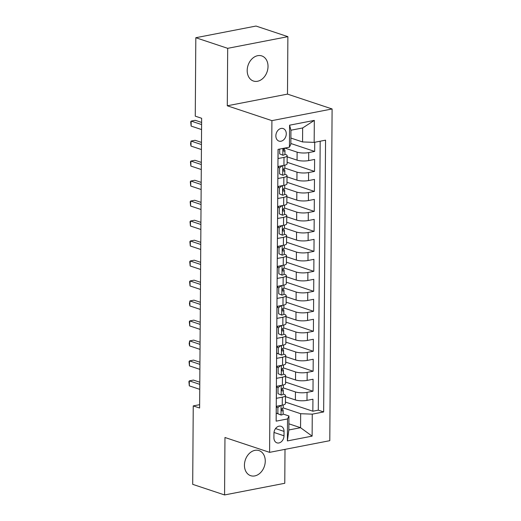 <?xml version="1.0" encoding="UTF-8"?>
<svg xmlns="http://www.w3.org/2000/svg" width="521" height="521" viewBox="0 0 521 521"><rect width="100%" height="100%" fill="white"/><g stroke="black" fill="none" stroke-linecap="round" stroke-linejoin="round"><path stroke-width="0.78" d="M247.195 70.491A13.227 10.055 108.4 0 0 253.427 81.029A13.227 10.055 108.4 0 0 268.022 66.454A13.227 10.055 108.4 0 0 261.783 55.923A13.227 10.055 108.4 0 0 247.195 70.491M244.44 465.155A13.227 10.055 108.4 0 0 250.673 475.686A13.227 10.055 108.4 0 0 265.261 461.118A13.227 10.055 108.4 0 0 259.028 450.587A13.227 10.055 108.4 0 0 244.44 465.155M275.863 135.838A6.617 5.028 108.4 0 0 278.982 141.1A6.617 5.028 108.4 0 0 286.276 133.819A6.617 5.028 108.4 0 0 283.157 128.55A6.617 5.028 108.4 0 0 275.863 135.838M287.885 36.659L227.69 48.329L227.286 105.783L287.488 94.112L287.885 36.659L256.013 26.05L195.818 37.72L195.264 116.157L201.64 118.274L199.621 408.028L193.245 405.905L192.698 484.341L224.571 494.95L284.772 483.28L285.007 449.363M287.488 94.112L332.105 108.967L329.793 440.681L269.591 452.352L271.91 120.638L332.105 108.967M278.123 149.364L278.058 158.534L283.997 157.381L283.938 165.372A8.271 2.117 0.4 0 0 287.11 163.731L287.162 155.74A8.271 2.117 -179.6 0 1 283.997 157.381M283.938 165.372L277.999 166.525L277.914 178.514L283.854 177.361L283.802 185.359A8.271 2.117 0.4 0 0 286.967 183.718L287.025 175.727A8.271 2.117 -179.6 0 1 283.854 177.361M283.802 185.359L277.862 186.511L277.778 198.501L283.717 197.348L283.658 205.339A8.271 2.117 0.4 0 0 286.83 203.698L286.882 195.707A8.271 2.117 -179.6 0 1 283.717 197.348M283.658 205.339L277.719 206.492L277.634 218.481L283.574 217.329L283.522 225.326A8.271 2.117 0.4 0 0 286.687 223.685L286.745 215.687A8.271 2.117 -179.6 0 1 283.574 217.329M283.522 225.326L277.582 226.472L277.498 238.462L283.437 237.315L283.378 245.306A8.271 2.117 0.4 0 0 286.55 243.665L286.602 235.674A8.271 2.117 -179.6 0 1 283.437 237.315M283.378 245.306L277.439 246.459L277.361 258.449L283.3 257.296L283.242 265.287A8.271 2.117 0.4 0 0 286.407 263.646L286.465 255.655A8.271 2.117 -179.6 0 1 283.3 257.296M283.242 265.287L277.302 266.439L277.218 278.429L283.157 277.276L283.105 285.274A8.271 2.117 0.4 0 0 286.27 283.632L286.329 275.642A8.271 2.117 -179.6 0 1 283.157 277.276M283.105 285.274L277.165 286.42L277.081 298.416L283.02 297.263L282.962 305.254A8.271 2.117 0.4 0 0 286.133 303.613L286.185 295.622A8.271 2.117 -179.6 0 1 283.02 297.263M282.962 305.254L277.022 306.407L276.938 318.396L282.877 317.243L282.825 325.234A8.271 2.117 0.4 0 0 285.99 323.6L286.049 315.602A8.271 2.117 -179.6 0 1 282.877 317.243M282.825 325.234L276.885 326.387L276.801 338.376L282.74 337.23L282.682 345.221A8.271 2.117 0.4 0 0 285.853 343.58L285.905 335.589A8.271 2.117 -179.6 0 1 282.74 337.23M282.682 345.221L276.742 346.374L276.664 358.363L282.597 357.211L282.545 365.201A8.271 2.117 0.4 0 0 285.71 363.56L285.769 355.569A8.271 2.117 -179.6 0 1 282.597 357.211M282.545 365.201L276.605 366.354L276.521 378.344L282.46 377.191L282.402 385.188A8.271 2.117 0.4 0 0 285.573 383.547L285.632 375.55A8.271 2.117 -179.6 0 1 282.46 377.191M282.402 385.188L276.469 386.335L276.384 398.324L282.323 397.178A8.271 2.117 0.4 0 0 285.488 395.537A8.271 2.117 0.4 0 0 283.73 394.215L283.248 394.058M285.482 396.637L295.387 399.939A8.271 2.117 0.4 0 0 306.993 400.375L312.932 399.223L312.847 411.212L285.443 402.088M283.281 387.898L295.446 391.948A8.271 2.117 0.4 0 0 307.051 392.378L312.991 391.232L285.58 382.108M312.991 391.232L313.075 379.242L307.136 380.389A8.271 2.117 0.4 0 1 295.524 379.959L285.619 376.657M285.762 356.677L295.668 359.972A8.271 2.117 0.4 0 0 307.273 360.408L313.212 359.256L313.128 371.245L285.723 362.121M285.899 336.69L295.804 339.992A8.271 2.117 0.4 0 0 307.416 340.428L313.355 339.275L313.271 351.265L285.86 342.141M286.042 316.709L295.948 320.005A8.271 2.117 0.4 0 0 307.553 320.441L313.492 319.288L313.408 331.284L286.003 322.154M286.179 296.729L296.084 300.024A8.271 2.117 0.4 0 0 307.696 300.461L313.629 299.308L313.551 311.298L286.14 302.173M286.316 276.742L296.228 280.044A8.271 2.117 0.4 0 0 307.833 280.474L313.772 279.328L313.688 291.317L286.283 282.193M286.459 256.762L296.364 260.057A8.271 2.117 0.4 0 0 307.97 260.493L313.909 259.341L313.824 271.33L286.42 262.206M286.596 236.775L296.501 240.077A8.271 2.117 0.4 0 0 308.113 240.513L314.052 239.36L313.968 251.35L286.557 242.226M286.739 216.795L296.644 220.09A8.271 2.117 0.4 0 0 308.25 220.526L314.189 219.38L314.104 231.37L286.7 222.246M286.876 196.814L296.781 200.11A8.271 2.117 0.4 0 0 308.393 200.546L314.332 199.393L314.248 211.383L286.837 202.259M287.019 176.827L296.924 180.129A8.271 2.117 0.4 0 0 308.53 180.566L314.469 179.413L314.384 191.402L286.98 182.278M287.156 156.847L297.061 160.142A8.271 2.117 0.4 0 0 308.673 160.579L314.606 159.426L314.528 171.416L287.117 162.291M287.162 155.74A8.271 2.117 -179.6 0 0 285.404 154.424L284.922 154.262M287.025 175.727A8.271 2.117 -179.6 0 0 285.261 174.405L284.785 174.242M286.882 195.707A8.271 2.117 -179.6 0 0 285.124 194.385L284.642 194.229M286.745 215.687A8.271 2.117 -179.6 0 0 284.987 214.372L284.505 214.209M286.602 235.674A8.271 2.117 -179.6 0 0 284.844 234.352L284.368 234.196M286.465 255.655A8.271 2.117 -179.6 0 0 284.707 254.339L284.225 254.176M286.329 275.642A8.271 2.117 -179.6 0 0 284.564 274.32L284.088 274.157M286.185 295.622A8.271 2.117 -179.6 0 0 284.427 294.3L283.945 294.144M286.049 315.602A8.271 2.117 -179.6 0 0 284.29 314.287L283.808 314.124M285.905 335.589A8.271 2.117 -179.6 0 0 284.147 334.267L283.665 334.111M285.769 355.569A8.271 2.117 -179.6 0 0 284.01 354.247L283.528 354.091M285.632 375.55A8.271 2.117 -179.6 0 0 283.867 374.234L283.391 374.071M284.004 435.79L284.036 431.395A6.408 4.871 108.4 0 0 281.014 426.289A6.408 4.871 108.4 0 0 273.948 433.348L273.916 437.744A6.408 4.871 108.4 0 0 276.938 442.85A6.408 4.871 108.4 0 0 284.004 435.79L274.007 432.463M290.887 138.058L302.558 141.94L302.655 127.958L290.939 130.224L290.842 144.213L289.435 147.176L278.045 149.384L276.15 421.15L287.533 418.943L288.947 415.979L283.111 414.039M289.435 147.176L289.585 125.19L314.319 120.397L314.163 142.376L325.553 140.169L323.658 411.942L312.268 414.149L312.112 436.129L287.384 440.922L287.533 418.943M284.954 148.101L297.12 152.152L297.061 160.142M284.818 168.088L296.977 172.132L296.924 180.129M284.681 188.068L296.84 192.119L296.781 200.11M284.538 208.048L296.696 212.099L296.644 220.09M284.401 228.035L296.56 232.079L296.501 240.077M284.258 248.016L296.423 252.066L296.364 260.057M284.121 268.002L296.28 272.047L296.228 280.044M283.978 287.983L296.143 292.034L296.084 300.024M283.841 307.963L296 312.014L295.948 320.005M283.704 327.95L295.863 331.994L295.804 339.992M283.561 347.93L295.72 351.981L295.668 359.972M283.424 367.911L295.583 371.961L295.524 379.959M312.847 411.212L318.298 410.157L320.181 141.211M297.12 152.152A8.271 2.117 -179.6 0 0 308.725 152.588L314.664 151.435L314.73 142.272M314.528 171.416L308.588 172.568A8.271 2.117 -179.6 0 1 296.977 172.132M314.384 191.402L308.445 192.555A8.271 2.117 -179.6 0 1 296.84 192.119M314.248 211.383L308.308 212.535A8.271 2.117 -179.6 0 1 296.696 212.099M314.104 231.37L308.165 232.516A8.271 2.117 -179.6 0 1 296.56 232.079M313.968 251.35L308.028 252.503A8.271 2.117 -179.6 0 1 296.423 252.066M313.824 271.33L307.891 272.483A8.271 2.117 -179.6 0 1 296.28 272.047M313.688 291.317L307.748 292.47A8.271 2.117 -179.6 0 1 296.143 292.034M313.551 311.298L307.611 312.45A8.271 2.117 -179.6 0 1 296 312.014M313.408 331.284L307.468 332.431A8.271 2.117 -179.6 0 1 295.863 331.994M313.271 351.265L307.331 352.417A8.271 2.117 -179.6 0 1 295.72 351.981M313.128 371.245L307.188 372.398A8.271 2.117 -179.6 0 1 295.583 371.961M276.169 418.324L276.325 406.321L282.265 405.169A8.271 2.117 0.4 0 0 285.436 403.528L285.488 395.537M288.947 415.979L288.849 429.968L300.558 427.702L300.656 413.713L312.268 414.149M288.888 423.814L300.558 427.702L312.112 436.129M283.144 407.878L300.656 413.713M227.69 48.329L195.818 37.72M227.286 105.783L271.91 120.638M269.591 452.352L224.968 437.497L224.571 494.95M199.641 404.667L193.245 405.905M318.298 410.157L323.658 411.942M314.664 151.435L290.848 143.503M314.163 142.376L302.558 141.94M288.849 429.968L287.384 440.922M289.585 125.19L290.939 130.224M314.319 120.397L302.655 127.958M280.604 405.488L277.901 407.663L277.862 413.661L281.099 415.029A5.477 1.4 0.4 0 0 283.118 413.954L283.144 410.157A5.477 1.4 0.4 0 0 283.04 409.877L282.056 408.62M281.099 415.029L276.28 413.14M276.319 407.051L277.517 406.087M199.797 382.206L193.421 380.083L189.351 380.871L199.784 384.342M189.318 385.866L188.908 381.58L189.351 380.871L189.318 385.866L199.751 389.337M283.183 404.96L283.163 407.761A5.477 1.4 -179.6 0 1 282.206 408.542C281.158 409.656 281.151 410.45 282.193 410.939A5.477 1.4 0.4 0 0 283.144 410.157M277.901 407.663L276.319 407.135M276.28 413.133L277.862 413.661M280.747 385.507L278.045 387.683L277.999 393.674L281.242 395.042A5.477 1.4 0.4 0 0 283.261 393.974L283.287 390.177A5.477 1.4 0.4 0 0 283.177 389.897L282.193 388.64M281.242 395.042L277.999 393.674M276.462 387.07L277.66 386.107M199.94 362.225L193.558 360.102L189.494 360.89L199.921 364.361M189.455 365.885L189.045 361.6L189.494 360.89L189.455 365.885L199.888 369.356M283.32 384.98L283.3 387.78A5.477 1.4 -179.6 0 1 282.349 388.562C281.294 389.669 281.294 390.47 282.33 390.958A5.477 1.4 0.4 0 0 283.287 390.177M278.045 387.683L276.462 387.155M280.884 365.527L278.181 367.696L278.142 373.694L281.379 375.061A5.477 1.4 0.4 0 0 283.398 373.993L283.424 370.197A5.477 1.4 0.4 0 0 283.32 369.917L282.33 368.66M281.379 375.061L278.142 373.694M276.599 367.09L277.797 366.126M200.077 342.238L193.701 340.115L189.631 340.903L200.064 344.381M189.598 345.898L189.169 343.613L189.631 340.903L189.598 345.898L200.031 349.376M283.463 364.993L283.444 367.793A5.477 1.4 -179.6 0 1 282.486 368.575C281.438 369.689 281.431 370.49 282.473 370.978A5.477 1.4 0.4 0 0 283.424 370.197M278.181 367.696L276.599 367.168M281.027 345.54L278.325 347.715L278.279 353.713L281.522 355.081A5.477 1.4 0.4 0 0 283.541 354.006L283.567 350.21A5.477 1.4 0.4 0 0 283.457 349.93L282.473 348.673M281.522 355.081L276.697 353.192M276.742 347.103L277.94 346.139M200.22 322.258L193.838 320.135L189.774 320.923L200.201 324.394M189.735 325.918L189.325 321.633L189.774 320.923L189.735 325.918L200.168 329.389M283.6 345.013L283.58 347.813A5.477 1.4 -179.6 0 1 282.629 348.595C281.574 349.708 281.568 350.503 282.61 350.991A5.477 1.4 0.4 0 0 283.567 350.21M278.325 347.715L276.736 347.188M276.697 353.186L278.279 353.713M281.164 325.56L278.461 327.735L278.422 333.727L281.659 335.094A5.477 1.4 0.4 0 0 283.678 334.026L283.704 330.229A5.477 1.4 0.4 0 0 283.6 329.949L282.61 328.692M281.659 335.094L278.422 333.727M276.879 327.123L278.077 326.159M200.357 302.278L193.981 300.148L189.911 300.943L200.344 304.414M189.878 305.938L189.449 303.645L189.911 300.943L189.878 305.938L200.305 309.409M283.743 325.026L283.724 327.833A5.477 1.4 -179.6 0 1 282.766 328.614C281.718 329.721 281.711 330.522 282.747 331.011A5.477 1.4 0.4 0 0 283.704 330.229M278.461 327.735L276.879 327.208M281.307 305.573L278.605 307.748L278.559 313.746L281.802 315.114A5.477 1.4 0.4 0 0 283.815 314.039L283.847 310.242A5.477 1.4 0.4 0 0 283.737 309.962L282.753 308.706M281.802 315.114L278.559 313.746M277.016 307.136L278.214 306.172M200.494 282.291L194.118 280.168L190.054 280.956L200.481 284.427M190.015 285.951L189.605 281.666L190.054 280.956L190.015 285.951L200.448 289.422M283.88 305.046L283.86 307.846A5.477 1.4 -179.6 0 1 282.903 308.627C281.854 309.741 281.848 310.536 282.89 311.024A5.477 1.4 0.4 0 0 283.847 310.242M278.605 307.748L277.016 307.221M281.444 285.593L278.742 287.768L278.702 293.759L281.939 295.127A5.477 1.4 0.4 0 0 283.958 294.059L283.984 290.262A5.477 1.4 0.4 0 0 283.873 289.982L282.89 288.725M281.939 295.127L278.702 293.759M277.159 287.156L278.357 286.192M200.637 262.31L194.261 260.187L190.191 260.975L200.624 264.447M190.158 265.97L189.742 261.685L190.191 260.975L190.158 265.97L200.585 269.442M284.023 285.065L284.004 287.866A5.477 1.4 -179.6 0 1 283.046 288.647C281.998 289.754 281.991 290.555 283.027 291.044A5.477 1.4 0.4 0 0 283.984 290.262M278.742 287.768L277.159 287.24M281.581 265.612L278.878 267.781L278.839 273.779L282.076 275.147A5.477 1.4 0.4 0 0 284.095 274.079L284.121 270.282A5.477 1.4 0.4 0 0 284.017 270.002L283.033 268.745M282.076 275.147L278.839 273.779M277.296 267.175L278.494 266.211M200.774 242.324L194.398 240.201L190.328 240.989L200.761 244.466M190.295 245.984L189.885 241.698L190.328 240.989L190.295 245.984L200.728 249.461M284.16 265.078L284.14 267.879A5.477 1.4 -179.6 0 1 283.183 268.66C282.135 269.774 282.128 270.575 283.17 271.063A5.477 1.4 0.4 0 0 284.121 270.282M278.878 267.781L277.296 267.26M281.724 245.625L279.022 247.801L278.976 253.799L282.219 255.166A5.477 1.4 0.4 0 0 284.238 254.092L284.264 250.295A5.477 1.4 0.4 0 0 284.153 250.015L283.17 248.758M282.219 255.166L278.976 253.799M277.439 247.188L278.637 246.225M200.917 222.343L194.535 220.22L190.471 221.008L200.898 224.479M190.432 226.003L190.022 221.718L190.471 221.008L190.432 226.003L200.865 229.474M284.297 245.098L284.277 247.898A5.477 1.4 -179.6 0 1 283.326 248.68C282.271 249.793 282.271 250.588 283.307 251.076A5.477 1.4 0.4 0 0 284.264 250.295M279.022 247.801L277.439 247.273M281.861 225.645L279.158 227.82L279.119 233.812L282.356 235.179A5.477 1.4 0.4 0 0 284.375 234.111L284.401 230.315A5.477 1.4 0.4 0 0 284.297 230.035L283.307 228.778M282.356 235.179L279.119 233.812M277.576 227.208L278.774 226.244M201.054 202.363L194.678 200.24L190.608 201.028L201.041 204.499M190.575 206.023L190.158 201.738L190.608 201.028L190.575 206.023L201.002 209.494M284.44 225.111L284.42 227.918A5.477 1.4 -179.6 0 1 283.463 228.699C282.415 229.807 282.408 230.608 283.45 231.096A5.477 1.4 0.4 0 0 284.401 230.315M279.158 227.82L277.576 227.293M282.004 205.658L279.302 207.833L279.256 213.831L282.499 215.199A5.477 1.4 0.4 0 0 284.518 214.124L284.544 210.328A5.477 1.4 0.4 0 0 284.433 210.048L283.45 208.791M282.499 215.199L279.256 213.831M277.719 207.221L278.917 206.257M201.197 182.376L194.815 180.253L190.751 181.041L201.178 184.512M190.712 186.036L190.302 181.751L190.751 181.041L190.712 186.036L201.145 189.507M284.577 205.131L284.557 207.931A5.477 1.4 -179.6 0 1 283.606 208.713C282.551 209.826 282.545 210.627 283.587 211.109A5.477 1.4 0.4 0 0 284.544 210.328M279.302 207.833L277.713 207.306M282.141 185.678L279.438 187.853L279.399 193.845L282.636 195.212A5.477 1.4 0.4 0 0 284.655 194.144L284.681 190.347A5.477 1.4 0.4 0 0 284.577 190.067L283.587 188.81M282.636 195.212L279.399 193.845M277.856 187.241L279.054 186.277M201.334 162.396L194.958 160.273L190.888 161.061L201.321 164.532M190.855 166.056L190.439 161.77L190.888 161.061L190.855 166.056L201.282 169.527M284.72 185.15L284.7 187.951A5.477 1.4 -179.6 0 1 283.743 188.732C282.695 189.839 282.688 190.64 283.724 191.129A5.477 1.4 0.4 0 0 284.681 190.347M279.438 187.853L277.856 187.326M282.278 165.698L279.575 167.873L279.536 173.864L282.779 175.232A5.477 1.4 0.4 0 0 284.792 174.164L284.818 170.367A5.477 1.4 0.4 0 0 284.713 170.087L283.73 168.83M282.779 175.232L279.536 173.864M277.993 167.261L279.191 166.297M201.471 142.409L195.095 140.286L191.025 141.074L201.458 144.551M190.992 146.075L190.569 143.783L191.025 141.074L190.992 146.075L201.425 149.547M284.857 165.164L284.837 167.964A5.477 1.4 -179.6 0 1 283.88 168.745C282.831 169.859 282.825 170.66 283.867 171.149A5.477 1.4 0.4 0 0 284.818 170.367M279.575 167.873L277.993 167.345M279.712 149.058L279.673 153.884L282.916 155.251A5.477 1.4 0.4 0 0 284.935 154.177L284.961 150.38A5.477 1.4 0.4 0 0 284.85 150.1L283.867 148.843M282.916 155.251L279.673 153.884M201.614 122.428L195.232 120.305L191.168 121.093L201.601 124.565M191.135 126.089L190.719 121.803L191.168 121.093L191.135 126.089L201.562 129.56M284.974 148.036A5.477 1.4 -179.6 0 1 284.023 148.765C282.975 149.879 282.968 150.673 284.004 151.162A5.477 1.4 0.4 0 0 284.961 150.38M295.446 391.948L295.387 399.939M307.051 392.378L306.993 400.375M308.725 152.588L308.673 160.579M308.588 172.568L308.53 180.566M308.445 192.555L308.393 200.546M308.308 212.535L308.25 220.526M308.165 232.516L308.113 240.513M308.028 252.503L307.97 260.493M307.891 272.483L307.833 280.474M307.748 292.47L307.696 300.461M307.611 312.45L307.553 320.441M307.468 332.431L307.416 340.428M307.331 352.417L307.273 360.408M307.188 372.398L307.136 380.389M282.323 397.178L282.265 405.169M275.544 428.568L284.036 431.395M281.086 405.397L281.021 414.99M281.229 385.416L281.164 395.009M281.366 365.429L281.301 375.029M281.509 345.449L281.438 355.042M281.646 325.462L281.581 335.062M281.783 305.482L281.718 315.081M281.926 285.501L281.861 295.094M282.063 265.515L281.998 275.114M282.206 245.534L282.135 255.127M282.343 225.554L282.278 235.147M282.486 205.567L282.415 215.166M282.623 185.587L282.558 195.18M282.76 165.6L282.695 175.199M282.883 148.446L282.838 155.212"/></g></svg>
